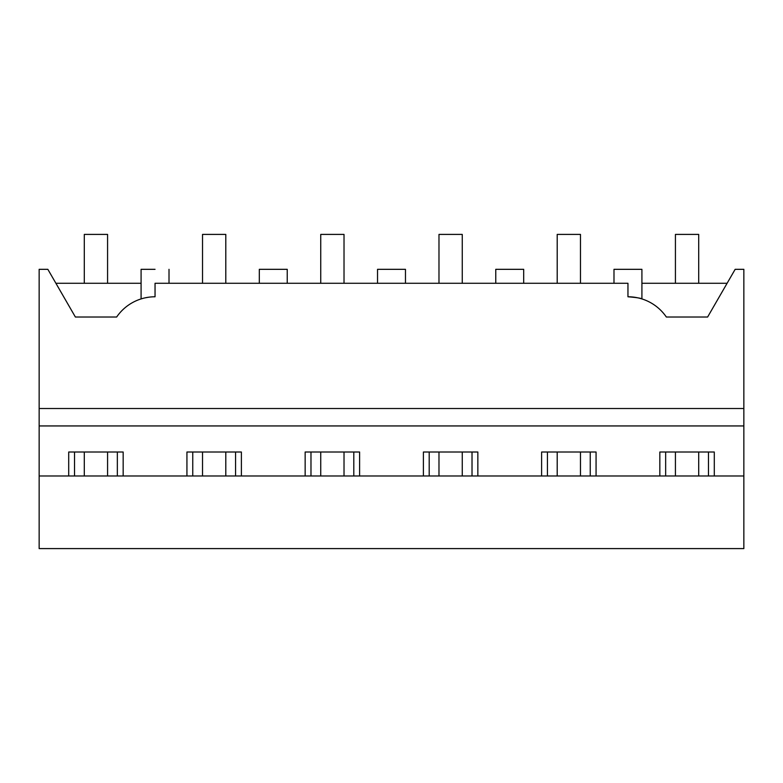 <?xml version="1.0" encoding="UTF-8"?>
<svg xmlns="http://www.w3.org/2000/svg" width="783" height="783" viewBox="0 0 783 783"><rect width="100%" height="100%" fill="white"/><g stroke="black" fill="none" stroke-linecap="round" stroke-linejoin="round"><path stroke-width="1.17" d="M141.087 298.92L141.087 269.323L155.044 269.323C173.063 269.323 173.063 269.323 155.044 269.323M145.295 297.814L148.33 297.266M155.044 296.777L155.044 283.28L627.956 283.28L627.956 296.777A46.549 46.549 0 0 1 666.353 317.027L707.617 317.027L735.159 269.323L743.85 269.323L743.85 408.511L39.15 408.511L39.15 269.323L47.841 269.323L75.383 317.027L116.647 317.027A46.549 46.549 0 0 1 155.044 296.777M75.383 317.027L55.906 283.28L141.087 283.28M39.15 475.976L743.85 475.976L743.85 548.589L39.15 548.589L39.15 408.511M743.85 475.976L743.85 408.511M627.956 296.777C636.422 297.481 641.081 298.196 641.913 298.92L641.913 269.323L613.989 269.323L613.989 283.28L523.69 283.28L523.69 269.323L495.766 269.323L495.766 283.28L405.467 283.28L405.467 269.323L377.533 269.323L377.533 283.28L287.234 283.28L287.234 269.323L259.31 269.323L259.31 283.28L169.011 283.28L169.011 269.323M68.708 475.976L68.708 452.006L123.166 452.006L123.166 475.976M186.931 475.976L186.931 452.006L241.389 452.006L241.389 475.976M305.155 475.976L305.155 452.006L359.612 452.006L359.612 475.976M423.388 475.976L423.388 452.006L477.845 452.006L477.845 475.976M541.611 475.976L541.611 452.006L596.069 452.006L596.069 475.976M659.834 475.976L659.834 452.006L714.292 452.006L714.292 475.976M39.15 425.942L743.85 425.942M641.913 283.28L727.094 283.28M708.478 475.976L708.478 452.006M665.658 475.976L665.658 452.006M590.245 475.976L590.245 452.006M547.425 475.976L547.425 452.006M472.022 475.976L472.022 452.006M429.201 475.976L429.201 452.006M353.799 475.976L353.799 452.006M310.978 475.976L310.978 452.006M235.575 475.976L235.575 452.006M192.755 475.976L192.755 452.006M117.342 475.976L117.342 452.006M74.522 475.976L74.522 452.006M84.3 283.28L84.3 234.411L107.574 234.411L107.574 283.28M107.574 452.006L107.574 475.976M84.3 452.006L84.3 475.976M202.523 283.28L202.523 234.411L225.798 234.411L225.798 283.28M225.798 452.006L225.798 475.976M202.523 452.006L202.523 475.976M320.746 283.28L320.746 234.411L344.021 234.411L344.021 283.28M344.021 452.006L344.021 475.976M320.746 452.006L320.746 475.976M438.979 283.28L438.979 234.411L462.254 234.411L462.254 283.28M462.254 452.006L462.254 475.976M438.979 452.006L438.979 475.976M557.202 283.28L557.202 234.411L580.477 234.411L580.477 283.28M580.477 452.006L580.477 475.976M557.202 452.006L557.202 475.976M675.426 283.28L675.426 234.411L698.7 234.411L698.7 283.28M698.7 452.006L698.7 475.976M675.426 452.006L675.426 475.976"/></g></svg>
